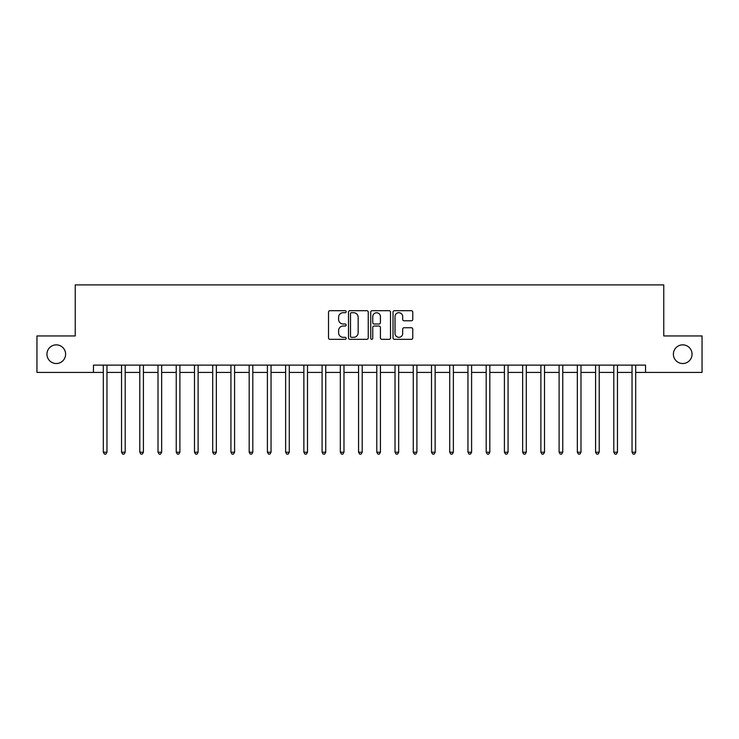 <?xml version="1.0" encoding="UTF-8"?>
<svg xmlns="http://www.w3.org/2000/svg" width="739" height="739" viewBox="0 0 739 739"><rect width="100%" height="100%" fill="white"/><g stroke="black" fill="none" stroke-linecap="round" stroke-linejoin="round"><path stroke-width="1.11" d="M346.166 311.701A0.998 0.998 0 0 0 345.159 310.694L329.954 310.694A1.432 1.432 0 0 0 328.522 312.126L328.522 337.899A1.432 1.432 0 0 0 329.954 339.33L345.159 339.33A0.998 0.998 0 0 0 346.166 338.333A0.998 0.998 0 0 0 345.159 337.326L343.192 337.326A4.582 4.582 0 0 1 338.61 332.744L338.61 330.601A4.582 4.582 0 0 1 343.192 326.019L345.159 326.019A0.998 0.998 0 0 0 346.166 325.012A0.998 0.998 0 0 0 345.159 324.015L343.192 324.015A4.582 4.582 0 0 1 338.61 319.433L338.61 317.28A4.582 4.582 0 0 1 343.192 312.699L345.159 312.699A0.998 0.998 0 0 0 346.166 311.701M673.386 354.184A9.339 9.339 0 0 0 682.725 363.523A9.339 9.339 0 0 0 692.055 354.184A9.339 9.339 0 0 0 682.725 344.854A9.339 9.339 0 0 0 673.386 354.184M46.945 354.184A9.339 9.339 0 0 0 56.275 363.523A9.339 9.339 0 0 0 65.614 354.184A9.339 9.339 0 0 0 56.275 344.854A9.339 9.339 0 0 0 46.945 354.184M411.337 320.791A1.432 1.432 0 0 0 412.768 319.359L412.768 312.126A1.432 1.432 0 0 0 411.337 310.694L394.45 310.694A1.432 1.432 0 0 0 393.019 312.126L393.019 337.899A1.432 1.432 0 0 0 394.45 339.33L411.337 339.33A1.432 1.432 0 0 0 412.768 337.899L412.768 329.169A1.432 1.432 0 0 0 411.337 327.737L404.113 327.737A1.432 1.432 0 0 0 402.681 329.169L402.681 333.492A3.834 3.834 0 0 1 398.848 337.326A3.834 3.834 0 0 1 395.023 333.492L395.023 316.532A3.834 3.834 0 0 1 398.848 312.699A3.834 3.834 0 0 1 402.681 316.532L402.681 319.359A1.432 1.432 0 0 0 404.113 320.791L411.337 320.791M93.465 372.419L36.95 372.419L36.95 335.949L75.239 335.949L75.239 284.903L663.761 284.903L663.761 335.949L702.05 335.949L702.05 372.419L645.535 372.419L645.535 365.121L93.465 365.121L93.465 372.419L103.312 372.419M368.244 312.126A1.432 1.432 0 0 0 366.812 310.694L349.926 310.694A1.432 1.432 0 0 0 348.494 312.126L348.494 337.899A1.432 1.432 0 0 0 349.926 339.33L366.812 339.33A1.432 1.432 0 0 0 368.244 337.899L368.244 312.126M372.188 310.694L389.074 310.694A1.432 1.432 0 0 1 390.506 312.126L390.506 337.899A1.432 1.432 0 0 1 389.074 339.33L381.851 339.33A1.432 1.432 0 0 1 380.419 337.899L380.419 327.451A1.432 1.432 0 0 0 378.987 326.019L374.193 326.019A1.432 1.432 0 0 0 372.761 327.451L372.761 338.333A0.998 0.998 0 0 1 371.754 339.33A0.998 0.998 0 0 1 370.756 338.333L370.756 312.126A1.432 1.432 0 0 1 372.188 310.694M106.961 372.419L121.547 372.419M125.196 372.419L139.782 372.419M143.421 372.419L158.007 372.419M161.656 372.419L176.242 372.419M179.891 372.419L194.477 372.419M198.117 372.419L212.703 372.419M216.351 372.419L230.938 372.419M234.586 372.419L249.172 372.419M252.812 372.419L267.398 372.419M271.047 372.419L285.633 372.419M289.282 372.419L303.868 372.419M307.507 372.419L322.093 372.419M325.742 372.419L340.328 372.419M343.977 372.419L358.563 372.419M362.212 372.419L376.788 372.419M380.437 372.419L395.023 372.419M398.672 372.419L413.258 372.419M416.907 372.419L431.493 372.419M435.132 372.419L449.718 372.419M453.367 372.419L467.953 372.419M471.602 372.419L486.188 372.419M489.828 372.419L504.414 372.419M508.062 372.419L522.649 372.419M526.297 372.419L540.883 372.419M544.523 372.419L559.109 372.419M562.758 372.419L577.344 372.419M580.993 372.419L595.579 372.419M599.218 372.419L613.804 372.419M617.453 372.419L632.039 372.419M635.688 372.419L645.535 372.419M351.496 312.699A0.998 0.998 0 0 0 350.498 313.706L350.498 336.328A0.998 0.998 0 0 0 351.496 337.326L353.575 337.326A4.582 4.582 0 0 0 358.156 332.744L358.156 317.28A4.582 4.582 0 0 0 353.575 312.699L351.496 312.699M380.419 316.606A3.834 3.834 0 0 0 376.585 312.773A3.834 3.834 0 0 0 372.761 316.606L372.761 322.583A1.432 1.432 0 0 0 374.193 324.015L378.987 324.015A1.432 1.432 0 0 0 380.419 322.583L380.419 316.606M107.137 365.121L107.063 365.306A1.46 1.46 0 0 0 106.961 365.851L106.961 452.203L103.312 452.203L103.312 365.851A1.46 1.46 0 0 0 103.211 365.306L103.137 365.121M106.961 452.203L105.871 454.097L104.411 454.097L103.312 452.203M125.371 365.121L125.297 365.306A1.46 1.46 0 0 0 125.196 365.851L125.196 452.203L121.547 452.203L121.547 365.851A1.46 1.46 0 0 0 121.436 365.306L121.362 365.121M125.196 452.203L124.097 454.097L122.637 454.097L121.547 452.203M143.606 365.121L143.532 365.306A1.46 1.46 0 0 0 143.421 365.851L143.421 452.203L139.782 452.203L139.782 365.851A1.46 1.46 0 0 0 139.671 365.306L139.597 365.121M143.421 452.203L142.331 454.097L140.872 454.097L139.782 452.203M161.832 365.121L161.758 365.306A1.46 1.46 0 0 0 161.656 365.851L161.656 452.203L158.007 452.203L158.007 365.851A1.46 1.46 0 0 0 157.906 365.306L157.832 365.121M161.656 452.203L160.566 454.097L159.107 454.097L158.007 452.203M180.067 365.121L179.993 365.306A1.46 1.46 0 0 0 179.891 365.851L179.891 452.203L176.242 452.203L176.242 365.851A1.46 1.46 0 0 0 176.141 365.306L176.058 365.121M179.891 452.203L178.792 454.097L177.332 454.097L176.242 452.203M198.301 365.121L198.228 365.306A1.46 1.46 0 0 0 198.117 365.851L198.117 452.203L194.477 452.203L194.477 365.851A1.46 1.46 0 0 0 194.366 365.306L194.292 365.121M198.117 452.203L197.027 454.097L195.567 454.097L194.477 452.203M216.536 365.121L216.453 365.306A1.46 1.46 0 0 0 216.351 365.851L216.351 452.203L212.703 452.203L212.703 365.851A1.46 1.46 0 0 0 212.601 365.306L212.527 365.121M216.351 452.203L215.261 454.097L213.802 454.097L212.703 452.203M234.762 365.121L234.688 365.306A1.46 1.46 0 0 0 234.586 365.851L234.586 452.203L230.938 452.203L230.938 365.851A1.46 1.46 0 0 0 230.836 365.306L230.762 365.121M234.586 452.203L233.487 454.097L232.028 454.097L230.938 452.203M252.997 365.121L252.923 365.306A1.46 1.46 0 0 0 252.812 365.851L252.812 452.203L249.172 452.203L249.172 365.851A1.46 1.46 0 0 0 249.061 365.306L248.988 365.121M252.812 452.203L251.722 454.097L250.262 454.097L249.172 452.203M271.231 365.121L271.158 365.306A1.46 1.46 0 0 0 271.047 365.851L271.047 452.203L267.398 452.203L267.398 365.851A1.46 1.46 0 0 0 267.296 365.306L267.222 365.121M271.047 452.203L269.957 454.097L268.497 454.097L267.398 452.203M289.457 365.121L289.383 365.306A1.46 1.46 0 0 0 289.282 365.851L289.282 452.203L285.633 452.203L285.633 365.851A1.46 1.46 0 0 0 285.531 365.306L285.457 365.121M289.282 452.203L288.182 454.097L286.723 454.097L285.633 452.203M307.692 365.121L307.618 365.306A1.46 1.46 0 0 0 307.507 365.851L307.507 452.203L303.868 452.203L303.868 365.851A1.46 1.46 0 0 0 303.757 365.306L303.683 365.121M307.507 452.203L306.417 454.097L304.958 454.097L303.868 452.203M325.927 365.121L325.853 365.306A1.46 1.46 0 0 0 325.742 365.851L325.742 452.203L322.093 452.203L322.093 365.851A1.46 1.46 0 0 0 321.992 365.306L321.918 365.121M325.742 452.203L324.652 454.097L323.192 454.097L322.093 452.203M344.152 365.121L344.078 365.306A1.46 1.46 0 0 0 343.977 365.851L343.977 452.203L340.328 452.203L340.328 365.851A1.46 1.46 0 0 0 340.226 365.306L340.152 365.121M343.977 452.203L342.878 454.097L341.427 454.097L340.328 452.203M362.387 365.121L362.313 365.306A1.46 1.46 0 0 0 362.212 365.851L362.212 452.203L358.563 452.203L358.563 365.851A1.46 1.46 0 0 0 358.452 365.306L358.378 365.121M362.212 452.203L361.112 454.097L359.653 454.097L358.563 452.203M380.622 365.121L380.548 365.306A1.46 1.46 0 0 0 380.437 365.851L380.437 452.203L376.788 452.203L376.788 365.851A1.46 1.46 0 0 0 376.687 365.306L376.613 365.121M380.437 452.203L379.347 454.097L377.888 454.097L376.788 452.203M398.848 365.121L398.774 365.306A1.46 1.46 0 0 0 398.672 365.851L398.672 452.203L395.023 452.203L395.023 365.851A1.46 1.46 0 0 0 394.922 365.306L394.848 365.121M398.672 452.203L397.573 454.097L396.122 454.097L395.023 452.203M417.082 365.121L417.008 365.306A1.46 1.46 0 0 0 416.907 365.851L416.907 452.203L413.258 452.203L413.258 365.851A1.46 1.46 0 0 0 413.147 365.306L413.073 365.121M416.907 452.203L415.808 454.097L414.348 454.097L413.258 452.203M435.317 365.121L435.243 365.306A1.46 1.46 0 0 0 435.132 365.851L435.132 452.203L431.493 452.203L431.493 365.851A1.46 1.46 0 0 0 431.382 365.306L431.308 365.121M435.132 452.203L434.042 454.097L432.583 454.097L431.493 452.203M453.543 365.121L453.469 365.306A1.46 1.46 0 0 0 453.367 365.851L453.367 452.203L449.718 452.203L449.718 365.851A1.46 1.46 0 0 0 449.617 365.306L449.543 365.121M453.367 452.203L452.277 454.097L450.818 454.097L449.718 452.203M471.778 365.121L471.704 365.306A1.46 1.46 0 0 0 471.602 365.851L471.602 452.203L467.953 452.203L467.953 365.851A1.46 1.46 0 0 0 467.842 365.306L467.769 365.121M471.602 452.203L470.503 454.097L469.043 454.097L467.953 452.203M490.012 365.121L489.939 365.306A1.46 1.46 0 0 0 489.828 365.851L489.828 452.203L486.188 452.203L486.188 365.851A1.46 1.46 0 0 0 486.077 365.306L486.003 365.121M489.828 452.203L488.738 454.097L487.278 454.097L486.188 452.203M508.238 365.121L508.164 365.306A1.46 1.46 0 0 0 508.062 365.851L508.062 452.203L504.414 452.203L504.414 365.851A1.46 1.46 0 0 0 504.312 365.306L504.238 365.121M508.062 452.203L506.972 454.097L505.513 454.097L504.414 452.203M526.473 365.121L526.399 365.306A1.46 1.46 0 0 0 526.297 365.851L526.297 452.203L522.649 452.203L522.649 365.851A1.46 1.46 0 0 0 522.547 365.306L522.464 365.121M526.297 452.203L525.198 454.097L523.739 454.097L522.649 452.203M544.708 365.121L544.634 365.306A1.46 1.46 0 0 0 544.523 365.851L544.523 452.203L540.883 452.203L540.883 365.851A1.46 1.46 0 0 0 540.772 365.306L540.699 365.121M544.523 452.203L543.433 454.097L541.973 454.097L540.883 452.203M562.942 365.121L562.859 365.306A1.46 1.46 0 0 0 562.758 365.851L562.758 452.203L559.109 452.203L559.109 365.851A1.46 1.46 0 0 0 559.007 365.306L558.933 365.121M562.758 452.203L561.668 454.097L560.208 454.097L559.109 452.203M581.168 365.121L581.094 365.306A1.46 1.46 0 0 0 580.993 365.851L580.993 452.203L577.344 452.203L577.344 365.851A1.46 1.46 0 0 0 577.242 365.306L577.168 365.121M580.993 452.203L579.893 454.097L578.434 454.097L577.344 452.203M599.403 365.121L599.329 365.306A1.46 1.46 0 0 0 599.218 365.851L599.218 452.203L595.579 452.203L595.579 365.851A1.46 1.46 0 0 0 595.468 365.306L595.394 365.121M599.218 452.203L598.128 454.097L596.669 454.097L595.579 452.203M617.638 365.121L617.564 365.306A1.46 1.46 0 0 0 617.453 365.851L617.453 452.203L613.804 452.203L613.804 365.851A1.46 1.46 0 0 0 613.703 365.306L613.629 365.121M617.453 452.203L616.363 454.097L614.903 454.097L613.804 452.203M635.863 365.121L635.789 365.306A1.46 1.46 0 0 0 635.688 365.851L635.688 452.203L632.039 452.203L632.039 365.851A1.46 1.46 0 0 0 631.937 365.306L631.863 365.121M635.688 452.203L634.589 454.097L633.129 454.097L632.039 452.203"/></g></svg>
